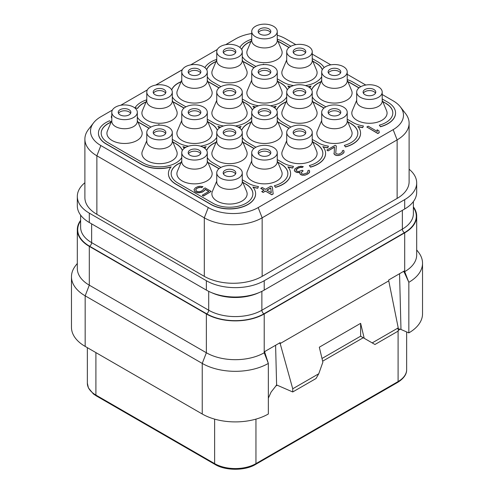 <?xml version="1.0" encoding="UTF-8"?>
<svg xmlns="http://www.w3.org/2000/svg" width="494" height="494" viewBox="0 0 494 494"><rect width="100%" height="100%" fill="white"/><g stroke="black" fill="none" stroke-linecap="round" stroke-linejoin="round"><path stroke-width="0.74" d="M409.112 169.22A40.903 23.613 180 0 1 416.683 182.91A40.903 23.613 180 0 1 404.703 199.613L264.216 280.722A40.903 23.613 180 0 1 206.369 280.722L89.297 213.13A40.903 23.613 180 0 1 77.317 196.433A40.903 23.613 180 0 1 84.888 182.737M84.888 139.098L84.888 197.625A40.903 23.613 0 0 0 96.873 214.322L204.3 276.35A40.903 23.613 0 0 0 262.153 276.35L397.127 198.415A40.903 23.613 0 0 0 409.112 181.718L409.112 123.191A40.903 23.613 180 0 1 397.127 139.888L262.153 217.817A40.903 23.613 180 0 1 204.3 217.817L96.873 155.795A40.903 23.613 180 0 1 84.888 139.098A40.903 23.613 180 0 1 88.457 129.453L93.588 122.827A35.284 20.371 180 0 1 100.844 116.738L112.391 110.076M120.709 105.271L147.373 89.877M155.69 85.079L182.36 69.679M190.672 64.881L217.341 49.48M225.659 44.682L235.823 38.81A35.284 20.371 180 0 1 251.736 33.524M277.251 35.204A35.284 20.371 180 0 1 285.723 38.81L295.826 44.645M312.233 54.118L330.813 64.844M347.22 74.316L365.795 85.042M382.202 94.515L393.156 100.838A35.284 20.371 180 0 1 400.412 106.926A35.284 20.371 180 0 1 393.156 129.644L258.177 207.573A35.284 20.371 180 0 1 208.277 207.573L100.844 145.545A35.284 20.371 180 0 1 93.588 122.827M400.412 106.926L405.543 113.552A40.903 23.613 180 0 1 409.112 123.191M416.683 182.91L416.683 192.296A40.903 23.613 180 0 1 404.703 208.993L264.216 290.102A40.903 23.613 180 0 1 206.369 290.102L89.297 222.51A40.903 23.613 180 0 1 77.317 205.813L77.317 196.433M413.373 206.844A40.903 23.613 180 0 1 416.683 216.15A40.903 23.613 180 0 1 404.703 232.853L264.216 313.962A40.903 23.613 180 0 1 206.369 313.962L89.297 246.37A40.903 23.613 180 0 1 77.317 229.667A40.903 23.613 180 0 1 80.627 220.361M398.226 327.88L372.198 342.904L374.952 344.497L398.226 331.06L398.226 327.88L388.753 280.864L280.166 343.558L280.184 342.626L264.778 351.518L264.796 352.432L264.216 352.765A40.903 23.613 180 0 1 206.369 352.765L89.297 285.174A40.903 23.613 180 0 1 77.317 268.477L77.317 229.667M77.317 263.438L75.545 265.723A46.751 26.991 0 0 0 71.469 276.739A46.751 26.991 0 0 0 85.166 295.826L85.166 346.405A46.751 26.991 0 0 1 71.469 327.318L71.469 276.739M206.369 313.962L206.369 352.765L202.237 363.417L85.166 295.826L89.297 285.174L89.297 246.37M268.347 363.417A46.751 26.991 0 0 1 202.237 363.417L202.237 413.997L85.166 346.405M388.753 280.864L388.741 279.95L404.141 271.058L404.123 271.99L404.703 271.657L404.703 232.853M276.677 384.98L271.107 392.051L268.347 398.158M322.65 361.176L363.244 337.735L360.601 336.21L364.202 338.285L360.632 323.342L319.309 347.202L322.878 362.145L318.76 373.76L316.006 378.534L292.732 391.964L276.615 384.956L275.596 345.275M399.56 273.707L400.98 329.337L398.479 328.881A5.842 3.372 -60 0 1 398.226 328.708M398.226 328.671L398.602 328.887L398.226 328.529M372.198 342.904L364.202 338.285M322.008 358.483L360.601 336.21M292.732 391.964L292.732 388.784L280.166 343.558L279.252 343.163M318.76 373.76L292.732 388.784M360.632 323.342L360.632 336.186M416.683 216.15L416.683 254.96A40.903 23.613 180 0 1 404.703 271.657L408.834 282.296L404.123 271.99L403.215 271.595M408.841 332.888A46.751 26.991 0 0 0 422.531 313.801L422.531 263.222A46.751 26.991 0 0 1 408.841 282.302L408.841 332.888L400.795 329.387M422.531 263.222A46.751 26.991 0 0 0 418.455 252.206L416.683 249.915M202.237 413.997A46.751 26.991 0 0 0 268.347 413.997L268.341 363.405L264.796 352.432M276.09 385.431L276.875 385.067M356.687 100.282L352.315 110.693A17.63 10.176 0 0 0 360.811 121.969A17.63 10.176 0 0 0 381.911 120.289A17.63 10.176 0 0 0 386.574 110.693L382.202 100.282M321.705 120.48L317.327 130.891A17.63 10.176 0 0 0 325.83 142.167A17.63 10.176 0 0 0 346.924 140.487A17.63 10.176 0 0 0 351.592 130.891L347.22 120.48M286.718 140.679L282.346 151.09A17.63 10.176 0 0 0 290.843 162.365A17.63 10.176 0 0 0 311.942 160.686A17.63 10.176 0 0 0 316.605 151.09L312.233 140.679M251.736 160.877L247.358 171.288A17.63 10.176 0 0 0 255.861 182.558A17.63 10.176 0 0 0 276.955 180.884A17.63 10.176 0 0 0 281.623 171.288L277.251 160.877M321.705 80.084L317.327 90.495A17.63 10.176 0 0 0 325.83 101.77A17.63 10.176 0 0 0 346.924 100.091A17.63 10.176 0 0 0 351.592 90.495L347.22 80.084M286.718 100.282L282.346 110.693A17.63 10.176 0 0 0 290.843 121.969A17.63 10.176 0 0 0 311.942 120.289A17.63 10.176 0 0 0 316.605 110.693L312.233 100.282M251.736 120.48L247.358 130.891A17.63 10.176 0 0 0 255.861 142.167A17.63 10.176 0 0 0 276.955 140.487A17.63 10.176 0 0 0 281.623 130.891L277.251 120.48M216.749 140.679L212.377 151.09A17.63 10.176 0 0 0 220.88 162.365A17.63 10.176 0 0 0 241.974 160.686A17.63 10.176 0 0 0 246.642 151.09L242.264 140.679M286.718 59.885L282.346 70.296A17.63 10.176 0 0 0 290.843 81.572A17.63 10.176 0 0 0 311.942 79.892A17.63 10.176 0 0 0 316.605 70.296L312.233 59.885M251.736 80.084L247.358 90.495A17.63 10.176 0 0 0 255.861 101.77A17.63 10.176 0 0 0 276.955 100.091A17.63 10.176 0 0 0 281.623 90.495L277.251 80.084M216.749 100.282L212.377 110.693A17.63 10.176 0 0 0 220.88 121.969A17.63 10.176 0 0 0 241.974 120.289A17.63 10.176 0 0 0 246.642 110.693L242.264 100.282M181.767 120.48L177.395 130.891A17.63 10.176 0 0 0 185.892 142.167A17.63 10.176 0 0 0 206.986 140.487A17.63 10.176 0 0 0 211.654 130.891L207.282 120.48M146.78 140.679L142.408 151.09A17.63 10.176 0 0 0 150.911 162.365A17.63 10.176 0 0 0 172.005 160.686A17.63 10.176 0 0 0 176.673 151.09L172.295 140.679M251.736 39.693L247.358 50.098A17.63 10.176 0 0 0 255.861 61.373A17.63 10.176 0 0 0 276.955 59.694A17.63 10.176 0 0 0 281.623 50.098L277.251 39.693M216.749 59.885L212.377 70.296A17.63 10.176 0 0 0 220.88 81.572A17.63 10.176 0 0 0 241.974 79.892A17.63 10.176 0 0 0 246.642 70.296L242.264 59.885M181.767 80.084L177.395 90.495A17.63 10.176 0 0 0 185.892 101.77A17.63 10.176 0 0 0 206.986 100.091A17.63 10.176 0 0 0 211.654 90.495L207.282 80.084M146.78 100.282L142.408 110.693A17.63 10.176 0 0 0 150.911 121.969A17.63 10.176 0 0 0 172.005 120.289A17.63 10.176 0 0 0 176.673 110.693L172.295 100.282M111.798 120.48L107.426 130.891A17.63 10.176 0 0 0 115.923 142.167A17.63 10.176 0 0 0 137.017 140.487A17.63 10.176 0 0 0 141.685 130.891L137.313 120.48M366.826 127.007L377.848 133.528L379.225 132.732L378.96 130.83L377.083 129.749L377.348 131.49L368.203 126.211L366.826 127.007L377.848 133.368L379.225 132.577M377.083 129.749L377.323 131.478M342.428 151.72L342.212 150.966L342.237 152.306L339.02 154.159L336.235 153.875L335.753 153.072L336.321 145.977L335.148 145.298L326.886 150.071L328.059 150.905L334.469 147.206M328.059 150.905L334.487 147.033L334.148 154.159L336.494 155.511L338.347 155.524L341.348 154.603L343.639 153.01L344.065 150.979L343.361 150.306L342.212 150.966M295.931 169.992L298.444 168.003L300.519 167.343L302.149 167.491L303.297 166.669L301.198 166.25L298.654 166.639L294.98 168.757L294.313 170.387L295.029 171.597L297.135 172.548L299.877 172.307M298.296 172.69L299.914 172.134L299.944 173.907L302.291 175.259L305.533 175.012L309.207 172.888L309.633 170.856L308.929 170.183L307.781 170.844L307.805 172.184L306.891 172.98L303.433 174.166L301.803 173.758L301.321 172.949L301.309 172.412L303.137 170.819L302.198 170.276L298.512 171.591L296.178 170.776L296.153 169.436L298.444 167.843L300.519 167.188L302.149 167.33L303.297 166.669M307.781 170.844L307.997 171.603M301.315 172.567L303.137 170.819M260.77 188.239L264.055 190.134L261.758 191.616L263.166 192.432L265.463 191.104L271.793 194.76L273.17 193.963L272.348 186.967L270.94 186.158L265.432 189.338L262.153 187.442L260.77 188.399L263.92 190.215M111.798 115.479L111.354 116.547L111.798 118.239M111.039 122.277A23.372 13.492 0 0 0 101.184 133.213M98.454 133.213A26.102 15.067 0 0 0 98.454 133.294A26.102 15.067 0 0 0 106.099 143.945L141.08 164.144A26.102 15.067 0 0 0 170.967 167.034M168.423 173.604A26.102 15.067 0 0 0 168.423 173.684A26.102 15.067 0 0 0 176.068 184.342L211.049 204.541A26.102 15.067 0 0 0 239.497 207.807A26.102 15.067 0 0 0 255.608 193.883A26.102 15.067 0 0 0 255.608 193.802M253.064 187.232A26.102 15.067 0 0 0 257.738 188.245L258.442 186.565A23.372 13.492 180 0 1 247.963 183.07L242.264 179.779M253.972 148.527L246.037 143.945A23.372 13.492 0 0 0 243.023 142.476M215.995 142.476A23.372 13.492 0 0 0 206.708 150.509M277.856 162.316L281.018 163.983A23.372 13.492 180 0 1 287.866 173.53A23.372 13.492 180 0 1 274.368 185.756L275.522 187.183A26.102 15.067 0 0 0 290.596 173.53A26.102 15.067 0 0 0 287.872 166.83A26.102 15.067 0 0 0 292.72 167.886L293.424 166.367A23.372 13.492 180 0 1 282.951 162.872L277.251 159.581M287.866 173.604A23.372 13.492 0 0 0 281.018 164.144M274.368 185.756L275.522 187.343A26.102 15.067 0 0 0 290.596 173.684A26.102 15.067 0 0 0 290.596 173.604M288.045 167.034A26.102 15.067 0 0 0 292.72 168.046L293.424 166.367M288.953 128.329L281.018 123.747A23.372 13.492 0 0 0 278.005 122.277M250.977 122.277A23.372 13.492 0 0 0 241.696 130.311M312.838 142.118L316.006 143.785A23.372 13.492 180 0 1 322.848 153.331A23.372 13.492 180 0 1 309.355 165.558L310.51 166.984A26.102 15.067 0 0 0 325.577 153.331A26.102 15.067 0 0 0 322.854 146.632A26.102 15.067 0 0 0 327.707 147.687L328.411 146.168A23.372 13.492 180 0 1 317.932 142.673L312.233 139.382M322.848 153.412A23.372 13.492 0 0 0 316.006 143.945M309.355 165.558L310.51 167.145A26.102 15.067 0 0 0 325.577 153.486A26.102 15.067 0 0 0 325.577 153.412M323.033 146.842A26.102 15.067 0 0 0 327.707 147.848L328.411 146.168M323.941 108.13L316.006 103.549A23.372 13.492 0 0 0 312.992 102.079M285.964 102.079A23.372 13.492 0 0 0 276.677 110.113M347.825 121.919L350.987 123.586A23.372 13.492 180 0 1 357.835 133.133A23.372 13.492 180 0 1 344.337 145.36L345.491 146.786A26.102 15.067 0 0 0 360.564 133.133A26.102 15.067 0 0 0 357.841 126.433A26.102 15.067 0 0 0 362.689 127.489L363.393 125.97A23.372 13.492 180 0 1 352.92 122.475L347.22 119.184M357.835 133.213A23.372 13.492 0 0 0 350.987 123.747M344.337 145.36L345.491 146.946A26.102 15.067 0 0 0 360.564 133.294A26.102 15.067 0 0 0 360.558 133.213M358.014 126.643A26.102 15.067 0 0 0 362.689 127.65L363.393 125.97M358.922 87.932L350.987 83.35A23.372 13.492 0 0 0 347.974 81.887M320.946 81.887A23.372 13.492 0 0 0 311.665 89.92M382.807 101.721L385.975 103.394A23.372 13.492 180 0 1 392.816 112.935A23.372 13.492 180 0 1 379.324 125.161L380.473 126.594A26.102 15.067 0 0 0 395.546 112.935A26.102 15.067 0 0 0 387.901 102.277L382.202 98.985M392.816 113.015A23.372 13.492 0 0 0 385.975 103.549M379.324 125.161L380.473 126.748A26.102 15.067 0 0 0 395.546 113.095A26.102 15.067 0 0 0 395.546 113.015M146.78 99.788A26.102 15.067 0 0 0 135.01 107.778L137.573 108.316A23.372 13.492 180 0 1 146.107 101.888M184.003 108.13L176.068 103.549A23.372 13.492 0 0 0 173.054 102.079M146.026 102.079A23.372 13.492 0 0 0 137.573 108.476M218.984 87.932L211.049 83.35A23.372 13.492 0 0 0 208.036 81.887M181.008 81.887A23.372 13.492 0 0 0 171.727 89.92M253.972 67.734L246.037 63.152A23.372 13.492 0 0 0 243.023 61.688M215.995 61.688A23.372 13.492 0 0 0 206.708 69.722M288.953 47.535L281.018 42.953A23.372 13.492 0 0 0 278.005 41.49M250.977 41.49A23.372 13.492 0 0 0 241.696 49.524M312.838 61.324L316.006 62.997A23.372 13.492 180 0 1 322.31 69.654M322.273 69.722A23.372 13.492 0 0 0 316.006 63.152M277.856 81.522L281.018 83.196A23.372 13.492 180 0 1 287.329 89.852M287.292 89.92A23.372 13.492 0 0 0 281.018 83.35M242.869 101.721L246.037 103.394A23.372 13.492 180 0 1 252.341 110.051M252.304 110.113A23.372 13.492 0 0 0 246.037 103.549M207.888 121.919L211.049 123.586A23.372 13.492 180 0 1 217.36 130.249M217.323 130.311A23.372 13.492 0 0 0 211.049 123.747M172.9 142.118L176.068 143.785A23.372 13.492 180 0 1 182.372 150.448M182.335 150.509A23.372 13.492 0 0 0 176.068 143.945M149.015 128.329L141.08 123.747A23.372 13.492 0 0 0 138.067 122.277M356.687 92.1L356.687 101.165A12.758 7.367 0 0 0 364.56 107.97A12.758 7.367 0 0 0 378.466 106.371A12.758 7.367 180 0 0 382.202 101.165L382.202 92.1A12.758 7.367 180 0 1 378.466 97.306A12.758 7.367 0 0 1 364.56 98.905A12.758 7.367 0 0 1 356.687 92.1A12.758 7.367 0 0 1 360.422 86.888A12.758 7.367 180 0 1 374.329 85.295A12.758 7.367 180 0 1 382.202 92.1M373.921 89.513A6.329 3.656 180 0 1 375.773 92.1A6.329 3.656 180 0 1 371.865 95.478A6.329 3.656 180 0 1 364.967 94.681A6.329 3.656 180 0 1 363.115 92.1A6.329 3.656 180 0 1 367.023 88.722A6.329 3.656 180 0 1 373.921 89.513M363.393 93.175A6.329 3.656 0 0 1 373.921 91.662A6.329 3.656 180 0 1 375.496 93.175M235.558 93.175A6.329 3.656 180 0 0 233.983 91.662A6.329 3.656 0 0 0 223.455 93.175M233.983 89.513A6.329 3.656 180 0 1 235.836 92.1A6.329 3.656 180 0 1 231.933 95.478A6.329 3.656 180 0 1 225.029 94.681A6.329 3.656 180 0 1 223.177 92.1A6.329 3.656 180 0 1 227.086 88.722A6.329 3.656 180 0 1 233.983 89.513M220.485 86.888A12.758 7.367 180 0 1 234.391 85.295A12.758 7.367 180 0 1 242.264 92.1A12.758 7.367 180 0 1 238.528 97.306A12.758 7.367 0 0 1 224.628 98.905A12.758 7.367 0 0 1 216.749 92.1A12.758 7.367 0 0 1 220.485 86.888M242.264 92.1L242.264 101.165A12.758 7.367 180 0 1 238.528 106.371A12.758 7.367 0 0 1 224.628 107.97A12.758 7.367 0 0 1 216.749 101.165L216.749 92.1M200.576 72.976A6.329 3.656 180 0 0 199.002 71.463A6.329 3.656 0 0 0 188.473 72.976M199.002 69.314A6.329 3.656 180 0 1 200.854 71.902A6.329 3.656 180 0 1 196.945 75.279A6.329 3.656 180 0 1 190.048 74.483A6.329 3.656 180 0 1 188.195 71.902A6.329 3.656 180 0 1 192.098 68.524A6.329 3.656 180 0 1 199.002 69.314M185.503 66.69A12.758 7.367 180 0 1 199.403 65.097A12.758 7.367 180 0 1 207.282 71.902A12.758 7.367 180 0 1 203.547 77.107A12.758 7.367 0 0 1 189.64 78.707A12.758 7.367 0 0 1 181.767 71.902A12.758 7.367 0 0 1 185.503 66.69M207.282 71.902L207.282 80.967A12.758 7.367 180 0 1 203.547 86.172A12.758 7.367 0 0 1 189.64 87.771A12.758 7.367 0 0 1 181.767 80.967L181.767 71.902M270.545 72.976A6.329 3.656 180 0 0 268.971 71.463A6.329 3.656 0 0 0 258.442 72.976M268.971 69.314A6.329 3.656 180 0 1 270.823 71.902A6.329 3.656 180 0 1 266.914 75.279A6.329 3.656 180 0 1 260.017 74.483A6.329 3.656 180 0 1 258.164 71.902A6.329 3.656 180 0 1 262.067 68.524A6.329 3.656 180 0 1 268.971 69.314M255.472 66.69A12.758 7.367 180 0 1 269.372 65.097A12.758 7.367 180 0 1 277.251 71.902A12.758 7.367 180 0 1 273.515 77.107A12.758 7.367 0 0 1 259.609 78.707A12.758 7.367 0 0 1 251.736 71.902A12.758 7.367 0 0 1 255.472 66.69M277.251 71.902L277.251 80.967A12.758 7.367 180 0 1 273.515 86.172A12.758 7.367 0 0 1 259.609 87.771A12.758 7.367 0 0 1 251.736 80.967L251.736 71.902M235.558 52.778A6.329 3.656 180 0 0 233.983 51.265A6.329 3.656 0 0 0 223.455 52.778M233.983 49.116A6.329 3.656 180 0 1 235.836 51.703A6.329 3.656 180 0 1 231.933 55.081A6.329 3.656 180 0 1 225.029 54.291A6.329 3.656 180 0 1 223.177 51.703A6.329 3.656 180 0 1 227.086 48.326A6.329 3.656 180 0 1 233.983 49.116M220.485 46.498A12.758 7.367 180 0 1 234.391 44.898A12.758 7.367 180 0 1 242.264 51.703A12.758 7.367 180 0 1 238.528 56.909A12.758 7.367 0 0 1 224.628 58.508A12.758 7.367 0 0 1 216.749 51.703A12.758 7.367 0 0 1 220.485 46.498M242.264 51.703L242.264 60.768A12.758 7.367 180 0 1 238.528 65.98A12.758 7.367 0 0 1 224.628 67.573A12.758 7.367 0 0 1 216.749 60.768L216.749 51.703M305.527 52.778A6.329 3.656 180 0 0 303.952 51.265A6.329 3.656 0 0 0 293.424 52.778M303.952 49.116A6.329 3.656 180 0 1 305.805 51.703A6.329 3.656 180 0 1 301.902 55.081A6.329 3.656 180 0 1 294.998 54.291A6.329 3.656 180 0 1 293.146 51.703A6.329 3.656 180 0 1 297.055 48.326A6.329 3.656 180 0 1 303.952 49.116M290.453 46.498A12.758 7.367 180 0 1 304.36 44.898A12.758 7.367 180 0 1 312.233 51.703A12.758 7.367 180 0 1 308.497 56.909A12.758 7.367 0 0 1 294.597 58.508A12.758 7.367 0 0 1 286.718 51.703A12.758 7.367 0 0 1 290.453 46.498M312.233 51.703L312.233 60.768A12.758 7.367 180 0 1 308.497 65.98A12.758 7.367 0 0 1 294.597 67.573A12.758 7.367 0 0 1 286.718 60.768L286.718 51.703M270.545 32.579A6.329 3.656 180 0 0 268.971 31.066A6.329 3.656 0 0 0 258.442 32.579M268.971 28.924A6.329 3.656 180 0 1 270.823 31.505A6.329 3.656 180 0 1 266.914 34.883A6.329 3.656 180 0 1 260.017 34.092A6.329 3.656 180 0 1 258.164 31.505A6.329 3.656 180 0 1 262.067 28.127A6.329 3.656 180 0 1 268.971 28.924M255.472 26.299A12.758 7.367 180 0 1 269.372 24.7A12.758 7.367 180 0 1 277.251 31.505A12.758 7.367 180 0 1 273.515 36.717A12.758 7.367 0 0 1 259.609 38.31A12.758 7.367 0 0 1 251.736 31.505A12.758 7.367 0 0 1 255.472 26.299M277.251 31.505L277.251 40.57A12.758 7.367 180 0 1 273.515 45.781A12.758 7.367 0 0 1 259.609 47.375A12.758 7.367 0 0 1 251.736 40.57L251.736 31.505M305.527 93.175A6.329 3.656 180 0 0 303.952 91.662A6.329 3.656 0 0 0 293.424 93.175M303.952 89.513A6.329 3.656 180 0 1 305.805 92.1A6.329 3.656 180 0 1 301.902 95.478A6.329 3.656 180 0 1 294.998 94.681A6.329 3.656 180 0 1 293.146 92.1A6.329 3.656 180 0 1 297.055 88.722A6.329 3.656 180 0 1 303.952 89.513M290.453 86.888A12.758 7.367 180 0 1 304.36 85.295A12.758 7.367 180 0 1 312.233 92.1A12.758 7.367 180 0 1 308.497 97.306A12.758 7.367 0 0 1 294.597 98.905A12.758 7.367 0 0 1 286.718 92.1A12.758 7.367 0 0 1 290.453 86.888M312.233 92.1L312.233 101.165A12.758 7.367 180 0 1 308.497 106.371A12.758 7.367 0 0 1 294.597 107.97A12.758 7.367 0 0 1 286.718 101.165L286.718 92.1M340.514 113.373A6.329 3.656 180 0 0 338.94 111.86A6.329 3.656 0 0 0 328.411 113.373M338.94 109.711A6.329 3.656 180 0 1 340.792 112.299A6.329 3.656 180 0 1 336.883 115.676A6.329 3.656 180 0 1 329.986 114.88A6.329 3.656 180 0 1 328.127 112.299A6.329 3.656 180 0 1 332.036 108.921A6.329 3.656 180 0 1 338.94 109.711M325.441 107.087A12.758 7.367 180 0 1 339.341 105.494A12.758 7.367 180 0 1 347.22 112.299A12.758 7.367 180 0 1 343.484 117.504A12.758 7.367 0 0 1 329.578 119.103A12.758 7.367 0 0 1 321.705 112.299A12.758 7.367 0 0 1 325.441 107.087M347.22 112.299L347.22 121.363A12.758 7.367 180 0 1 343.484 126.569A12.758 7.367 0 0 1 329.578 128.168A12.758 7.367 0 0 1 321.705 121.363L321.705 112.299M340.514 72.976A6.329 3.656 180 0 0 338.94 71.463A6.329 3.656 0 0 0 328.411 72.976M338.94 69.314A6.329 3.656 180 0 1 340.792 71.902A6.329 3.656 180 0 1 336.883 75.279A6.329 3.656 180 0 1 329.986 74.483A6.329 3.656 180 0 1 328.127 71.902A6.329 3.656 180 0 1 332.036 68.524A6.329 3.656 180 0 1 338.94 69.314M325.441 66.69A12.758 7.367 180 0 1 339.341 65.097A12.758 7.367 180 0 1 347.22 71.902A12.758 7.367 180 0 1 343.484 77.107A12.758 7.367 0 0 1 329.578 78.707A12.758 7.367 0 0 1 321.705 71.902A12.758 7.367 0 0 1 325.441 66.69M347.22 71.902L347.22 80.967A12.758 7.367 180 0 1 343.484 86.172A12.758 7.367 0 0 1 329.578 87.771A12.758 7.367 0 0 1 321.705 80.967L321.705 71.902M286.718 132.497L286.718 141.562A12.758 7.367 0 0 0 294.597 148.367A12.758 7.367 0 0 0 308.497 146.767A12.758 7.367 180 0 0 312.233 141.562L312.233 132.497A12.758 7.367 180 0 1 308.497 137.703A12.758 7.367 0 0 1 294.597 139.302A12.758 7.367 0 0 1 286.718 132.497A12.758 7.367 0 0 1 290.453 127.285A12.758 7.367 180 0 1 304.36 125.692A12.758 7.367 180 0 1 312.233 132.497M303.952 129.91A6.329 3.656 180 0 1 305.805 132.497A6.329 3.656 180 0 1 301.902 135.875A6.329 3.656 180 0 1 294.998 135.078A6.329 3.656 180 0 1 293.146 132.497A6.329 3.656 180 0 1 297.055 129.119A6.329 3.656 180 0 1 303.952 129.91M293.424 133.571A6.329 3.656 0 0 1 303.952 132.059A6.329 3.656 180 0 1 305.527 133.571M165.589 133.571A6.329 3.656 180 0 0 164.014 132.059A6.329 3.656 0 0 0 153.486 133.571M164.014 129.91A6.329 3.656 180 0 1 165.873 132.497A6.329 3.656 180 0 1 161.964 135.875A6.329 3.656 180 0 1 155.06 135.078A6.329 3.656 180 0 1 153.208 132.497A6.329 3.656 180 0 1 157.117 129.119A6.329 3.656 180 0 1 164.014 129.91M150.516 127.285A12.758 7.367 180 0 1 164.422 125.692A12.758 7.367 180 0 1 172.295 132.497A12.758 7.367 180 0 1 168.559 137.703A12.758 7.367 0 0 1 154.659 139.302A12.758 7.367 0 0 1 146.78 132.497A12.758 7.367 0 0 1 150.516 127.285M172.295 132.497L172.295 141.562A12.758 7.367 180 0 1 168.559 146.767A12.758 7.367 0 0 1 154.659 148.367A12.758 7.367 0 0 1 146.78 141.562L146.78 132.497M130.607 113.373A6.329 3.656 180 0 0 129.033 111.86A6.329 3.656 0 0 0 118.504 113.373M129.033 109.711A6.329 3.656 180 0 1 130.885 112.299A6.329 3.656 180 0 1 126.977 115.676A6.329 3.656 180 0 1 120.079 114.88A6.329 3.656 180 0 1 118.227 112.299A6.329 3.656 180 0 1 122.135 108.921A6.329 3.656 180 0 1 129.033 109.711M115.534 107.087A12.758 7.367 180 0 1 129.44 105.494A12.758 7.367 180 0 1 137.313 112.299A12.758 7.367 180 0 1 133.578 117.504A12.758 7.367 0 0 1 119.672 119.103A12.758 7.367 0 0 1 111.798 112.299A12.758 7.367 0 0 1 115.534 107.087M137.313 112.299L137.313 121.363A12.758 7.367 180 0 1 133.578 126.569A12.758 7.367 0 0 1 119.672 128.168A12.758 7.367 0 0 1 111.798 121.363L111.798 112.299M200.576 113.373A6.329 3.656 180 0 0 199.002 111.86A6.329 3.656 0 0 0 188.473 113.373M199.002 109.711A6.329 3.656 180 0 1 200.854 112.299A6.329 3.656 180 0 1 196.945 115.676A6.329 3.656 180 0 1 190.048 114.88A6.329 3.656 180 0 1 188.195 112.299A6.329 3.656 180 0 1 192.098 108.921A6.329 3.656 180 0 1 199.002 109.711M185.503 107.087A12.758 7.367 180 0 1 199.403 105.494A12.758 7.367 180 0 1 207.282 112.299A12.758 7.367 180 0 1 203.547 117.504A12.758 7.367 0 0 1 189.64 119.103A12.758 7.367 0 0 1 181.767 112.299A12.758 7.367 0 0 1 185.503 107.087M207.282 112.299L207.282 121.363A12.758 7.367 180 0 1 203.547 126.569A12.758 7.367 0 0 1 189.64 128.168A12.758 7.367 0 0 1 181.767 121.363L181.767 112.299M165.589 93.175A6.329 3.656 180 0 0 164.014 91.662A6.329 3.656 0 0 0 153.486 93.175M164.014 89.513A6.329 3.656 180 0 1 165.873 92.1A6.329 3.656 180 0 1 161.964 95.478A6.329 3.656 180 0 1 155.06 94.681A6.329 3.656 180 0 1 153.208 92.1A6.329 3.656 180 0 1 157.117 88.722A6.329 3.656 180 0 1 164.014 89.513M150.516 86.888A12.758 7.367 180 0 1 164.422 85.295A12.758 7.367 180 0 1 172.295 92.1A12.758 7.367 180 0 1 168.559 97.306A12.758 7.367 0 0 1 154.659 98.905A12.758 7.367 0 0 1 146.78 92.1A12.758 7.367 0 0 1 150.516 86.888M172.295 92.1L172.295 101.165A12.758 7.367 180 0 1 168.559 106.371A12.758 7.367 0 0 1 154.659 107.97A12.758 7.367 0 0 1 146.78 101.165L146.78 92.1M200.576 153.764A6.329 3.656 180 0 0 199.002 152.257A6.329 3.656 0 0 0 188.473 153.764M199.002 150.108A6.329 3.656 180 0 1 200.854 152.695A6.329 3.656 180 0 1 196.945 156.067A6.329 3.656 180 0 1 190.048 155.277A6.329 3.656 180 0 1 188.195 152.695A6.329 3.656 180 0 1 192.098 149.318A6.329 3.656 180 0 1 199.002 150.108M185.503 147.484A12.758 7.367 180 0 1 199.403 145.891A12.758 7.367 180 0 1 207.282 152.695A12.758 7.367 180 0 1 203.547 157.901A12.758 7.367 0 0 1 189.64 159.5A12.758 7.367 0 0 1 181.767 152.695A12.758 7.367 0 0 1 185.503 147.484M207.282 152.695L207.282 161.76A12.758 7.367 180 0 1 203.547 166.966A12.758 7.367 0 0 1 189.64 168.565A12.758 7.367 0 0 1 181.767 161.76L181.767 152.695M181.767 160.877L177.395 171.288A17.63 10.176 0 0 0 185.892 182.558A17.63 10.176 0 0 0 206.986 180.884A17.63 10.176 0 0 0 211.654 171.288L207.282 160.877M218.984 168.726L211.049 164.144A23.372 13.492 0 0 0 208.036 162.674M181.008 162.674A23.372 13.492 0 0 0 171.152 173.604M242.869 182.514L246.037 184.182A23.372 13.492 180 0 1 252.885 193.728A23.372 13.492 180 0 1 238.454 206.196A23.372 13.492 180 0 1 212.982 203.269L177.994 183.07A23.372 13.492 180 0 1 171.152 173.53A23.372 13.492 180 0 1 181.088 162.483M252.879 193.802A23.372 13.492 0 0 0 246.037 184.342M216.749 181.076L212.377 191.487A17.63 10.176 0 0 0 220.88 202.756A17.63 10.176 0 0 0 241.974 201.083A17.63 10.176 0 0 0 246.642 191.487L242.264 181.076M195.649 189.924L196.519 188.677L197.903 187.881L200.212 187.362L201.608 187.634L202.985 186.683L199.959 186.263L198.113 186.516L195.352 187.844L193.994 189.708L194.957 191.586L197.526 192.543L199.15 192.685L202.386 191.9L204.677 190.307L205.121 189.239L208.869 191.406L202.213 195.247L203.386 195.927L211.191 191.419L205.096 187.899L203.485 188.825L203.275 189.764L201.212 191.227L198.903 191.746L196.803 191.332L195.618 189.85L196.519 188.517L199.051 187.325L201.608 187.479L202.985 186.683M193.994 189.708L194.957 191.746L197.526 192.703L199.15 192.845L202.386 192.061L204.677 190.468L205.121 189.4L208.734 191.487M202.213 195.247L203.386 196.087L211.191 191.419M207.955 162.483A23.372 13.492 180 0 1 211.049 163.983L219.101 168.633M242.782 182.305L246.037 184.182M324.126 67.579A26.102 15.067 0 0 0 317.932 61.88L312.233 58.595M360.848 86.66L352.92 82.078A26.102 15.067 0 0 0 347.22 79.59M347.893 81.689A23.372 13.492 180 0 1 350.987 83.196L359.039 87.839M382.72 101.511L385.975 103.394M325.861 106.858L317.932 102.277A23.372 13.492 180 0 1 312.233 96.91M311.628 89.852A23.372 13.492 180 0 1 321.026 81.689M312.912 101.888A23.372 13.492 180 0 1 316.006 103.394L324.052 108.038M347.733 121.709L350.987 123.586M290.88 127.051L282.951 122.475A23.372 13.492 180 0 1 277.251 117.109M276.64 110.051A23.372 13.492 180 0 1 286.045 101.888M277.924 122.086A23.372 13.492 180 0 1 281.018 123.586L289.07 128.236M312.751 141.908L316.006 143.785M255.892 147.249L247.963 142.673A23.372 13.492 180 0 1 242.264 137.307M241.659 130.249A23.372 13.492 180 0 1 251.057 122.086M242.943 142.284A23.372 13.492 180 0 1 246.037 143.785L254.083 148.435M277.764 162.106L281.018 163.983M220.911 167.447L212.982 162.872A23.372 13.492 180 0 1 207.282 157.506M206.671 150.448A23.372 13.492 180 0 1 216.076 142.284M111.131 122.061L109.582 120.789A26.102 15.067 0 0 0 98.454 133.133A26.102 15.067 0 0 0 106.099 143.785L141.08 163.983A26.102 15.067 0 0 0 171.146 166.83A26.102 15.067 0 0 0 168.423 173.53A26.102 15.067 0 0 0 176.068 184.182L211.049 204.38A26.102 15.067 0 0 0 239.497 207.647A26.102 15.067 0 0 0 255.608 193.728A26.102 15.067 0 0 0 252.885 187.028A26.102 15.067 0 0 0 257.738 188.084L258.442 186.565M181.767 157.506A23.372 13.492 180 0 1 143.013 162.872L108.025 142.673A23.372 13.492 180 0 1 101.184 133.133A23.372 13.492 180 0 1 111.125 122.086M172.814 141.908L176.068 143.785M188.566 146.181A23.372 13.492 180 0 1 177.994 142.673L172.295 139.382M216.749 137.307A23.372 13.492 180 0 1 200.484 146.181M207.801 121.709L211.049 123.586M223.547 125.982A23.372 13.492 180 0 1 212.982 122.475L207.282 119.184M251.736 117.109A23.372 13.492 180 0 1 235.471 125.982M242.782 101.511L246.037 103.394M258.529 105.784A23.372 13.492 180 0 1 247.963 102.277L242.264 98.985M286.718 96.91A23.372 13.492 180 0 1 270.453 105.784M277.764 81.312L281.018 83.196M293.516 85.586A23.372 13.492 180 0 1 282.951 82.078L277.251 78.793M321.705 76.718A23.372 13.492 180 0 1 305.434 85.586M277.924 41.298A23.372 13.492 180 0 1 281.018 42.799L289.07 47.443M312.751 61.114L316.006 62.997M255.892 66.462L247.963 61.88A23.372 13.492 180 0 1 242.264 56.52M241.659 49.456A23.372 13.492 180 0 1 251.057 41.298M242.943 61.497A23.372 13.492 180 0 1 246.037 62.997L254.083 67.641M220.911 86.66L212.982 82.078A23.372 13.492 180 0 1 207.282 76.718M206.671 69.654A23.372 13.492 180 0 1 216.076 61.497M207.955 81.689A23.372 13.492 180 0 1 211.049 83.196L219.101 87.839M185.923 106.858L177.994 102.277A23.372 13.492 180 0 1 172.295 96.91M171.69 89.852A23.372 13.492 180 0 1 181.088 81.689M172.974 101.888A23.372 13.492 180 0 1 176.068 103.394L184.114 108.038M135.01 107.778L137.573 108.316M182.305 69.778L155.746 85.067M216.749 59.391A26.102 15.067 0 0 0 204.856 67.579M290.88 46.263L282.951 41.681A26.102 15.067 0 0 0 277.251 39.193M251.736 39.193A26.102 15.067 0 0 0 239.843 47.387M289.144 87.778A26.102 15.067 0 0 0 287.872 86.036A26.102 15.067 0 0 0 290.731 86.734M308.219 86.734A26.102 15.067 0 0 0 311.084 86.036A26.102 15.067 0 0 0 309.812 87.778M254.157 107.976A26.102 15.067 0 0 0 252.885 106.235A26.102 15.067 0 0 0 255.744 106.932M273.238 106.932A26.102 15.067 0 0 0 276.097 106.235A26.102 15.067 0 0 0 274.825 107.976M219.175 128.174A26.102 15.067 0 0 0 217.903 126.433A26.102 15.067 0 0 0 220.762 127.131M238.256 127.131A26.102 15.067 0 0 0 241.115 126.433A26.102 15.067 0 0 0 239.843 128.174M184.188 148.373A26.102 15.067 0 0 0 182.916 146.632A26.102 15.067 0 0 0 185.781 147.329M203.269 147.329A26.102 15.067 0 0 0 206.128 146.632A26.102 15.067 0 0 0 204.856 148.373M288.045 86.246A26.102 15.067 0 0 0 290.521 86.851M308.429 86.851A26.102 15.067 0 0 0 310.905 86.246M253.064 106.445A26.102 15.067 0 0 0 255.54 107.05M273.448 107.05A26.102 15.067 0 0 0 275.924 106.445M218.076 126.643A26.102 15.067 0 0 0 220.552 127.248M238.46 127.248A26.102 15.067 0 0 0 240.936 126.643M183.095 146.842A26.102 15.067 0 0 0 185.571 147.447M203.479 147.447A26.102 15.067 0 0 0 205.955 146.842M216.749 172.894L216.749 181.959A12.758 7.367 0 0 0 224.628 188.764A12.758 7.367 0 0 0 238.528 187.164A12.758 7.367 180 0 0 242.264 181.959L242.264 172.894A12.758 7.367 180 0 1 238.528 178.099A12.758 7.367 0 0 1 224.628 179.699A12.758 7.367 0 0 1 216.749 172.894A12.758 7.367 0 0 1 220.485 167.682A12.758 7.367 180 0 1 234.391 166.083A12.758 7.367 180 0 1 242.264 172.894M233.983 170.307A6.329 3.656 180 0 1 235.836 172.894A6.329 3.656 180 0 1 231.933 176.265A6.329 3.656 180 0 1 225.029 175.475A6.329 3.656 180 0 1 223.177 172.894A6.329 3.656 180 0 1 227.086 169.516A6.329 3.656 180 0 1 233.983 170.307M223.455 173.962A6.329 3.656 0 0 1 233.983 172.455A6.329 3.656 180 0 1 235.558 173.962M270.545 113.373A6.329 3.656 180 0 0 268.971 111.86A6.329 3.656 0 0 0 258.442 113.373M268.971 109.711A6.329 3.656 180 0 1 270.823 112.299A6.329 3.656 180 0 1 266.914 115.676A6.329 3.656 180 0 1 260.017 114.88A6.329 3.656 180 0 1 258.164 112.299A6.329 3.656 180 0 1 262.067 108.921A6.329 3.656 180 0 1 268.971 109.711M255.472 107.087A12.758 7.367 180 0 1 269.372 105.494A12.758 7.367 180 0 1 277.251 112.299A12.758 7.367 180 0 1 273.515 117.504A12.758 7.367 0 0 1 259.609 119.103A12.758 7.367 0 0 1 251.736 112.299A12.758 7.367 0 0 1 255.472 107.087M277.251 112.299L277.251 121.363A12.758 7.367 180 0 1 273.515 126.569A12.758 7.367 0 0 1 259.609 128.168A12.758 7.367 0 0 1 251.736 121.363L251.736 112.299M235.558 133.571A6.329 3.656 180 0 0 233.983 132.059A6.329 3.656 0 0 0 223.455 133.571M233.983 129.91A6.329 3.656 180 0 1 235.836 132.497A6.329 3.656 180 0 1 231.933 135.875A6.329 3.656 180 0 1 225.029 135.078A6.329 3.656 180 0 1 223.177 132.497A6.329 3.656 180 0 1 227.086 129.119A6.329 3.656 180 0 1 233.983 129.91M220.485 127.285A12.758 7.367 180 0 1 234.391 125.692A12.758 7.367 180 0 1 242.264 132.497A12.758 7.367 180 0 1 238.528 137.703A12.758 7.367 0 0 1 224.628 139.302A12.758 7.367 0 0 1 216.749 132.497A12.758 7.367 0 0 1 220.485 127.285M242.264 132.497L242.264 141.562A12.758 7.367 180 0 1 238.528 146.767A12.758 7.367 0 0 1 224.628 148.367A12.758 7.367 0 0 1 216.749 141.562L216.749 132.497M270.545 153.764A6.329 3.656 180 0 0 268.971 152.257A6.329 3.656 0 0 0 258.442 153.764M268.971 150.108A6.329 3.656 180 0 1 270.823 152.695A6.329 3.656 180 0 1 266.914 156.067A6.329 3.656 180 0 1 260.017 155.277A6.329 3.656 180 0 1 258.164 152.695A6.329 3.656 180 0 1 262.067 149.318A6.329 3.656 180 0 1 268.971 150.108M255.472 147.484A12.758 7.367 180 0 1 269.372 145.891A12.758 7.367 180 0 1 277.251 152.695A12.758 7.367 180 0 1 273.515 157.901A12.758 7.367 0 0 1 259.609 159.5A12.758 7.367 0 0 1 251.736 152.695A12.758 7.367 0 0 1 255.472 147.484M277.251 152.695L277.251 161.76A12.758 7.367 180 0 1 273.515 166.966A12.758 7.367 0 0 1 259.609 168.565A12.758 7.367 0 0 1 251.736 161.76L251.736 152.695M335.753 153.072L336.321 145.977M343.639 153.01L344.09 152.047M342.268 154.072L343.639 152.85M341.348 154.603L342.268 153.912M339.736 155.264L341.348 154.443M338.347 155.524L339.736 155.104M336.494 155.511L338.347 155.363M335.327 155.104L336.494 155.351M334.858 154.832L335.327 154.943M334.148 154.159L334.858 154.671M333.901 153.325L334.148 153.998M326.886 150.071L328.059 150.744M294.313 170.226L295.029 171.437L295.968 171.98L298.296 172.53M309.207 172.888L309.652 171.931M307.83 173.95L309.207 172.727M307.373 174.215L307.83 173.795M305.533 175.012L307.373 174.055M304.143 175.271L305.533 174.851M302.291 175.259L304.143 175.111M301.124 174.851L302.291 175.098M300.655 174.58L301.124 174.691M299.944 173.907L300.655 174.419M299.697 173.073L299.944 173.746M271.793 194.76L273.17 193.802M265.463 191.104L271.793 194.599M263.166 192.432L265.463 190.943M261.758 191.456L263.166 192.271M270.743 187.899L271.292 192.722L266.84 190.153L270.743 187.899L271.274 192.709M266.976 190.227L270.743 188.053M264.136 64.541L263.53 64.189L262.814 64.597M193.642 104.95L192.845 104.994M159.729 125.13L158.852 124.624L157.864 125.192M111.366 117.51L111.798 118.078M111.354 116.547L111.366 117.356M137.987 122.086A23.372 13.492 180 0 1 141.08 123.586L149.132 128.236M150.942 127.051L143.013 122.475A23.372 13.492 180 0 1 137.313 117.109M397.127 198.415L397.127 139.888L393.156 129.644M262.153 276.35L262.153 217.817L258.177 207.573M204.3 276.35L204.3 217.817L208.277 207.573M96.873 214.322L96.873 155.795L100.844 145.545M89.297 222.51L89.297 213.13M404.703 208.993L404.703 199.613M264.216 290.102L264.216 280.722M206.369 290.102L206.369 280.722M91.637 223.862L91.637 242.634A37.593 21.705 180 0 1 80.627 227.283L80.627 215.125M208.709 291.355L208.709 310.226L91.637 242.634A2.921 1.686 -60 0 1 89.568 246.21A40.514 23.391 180 0 1 80.627 220.948M258.739 292.757A37.593 21.705 180 0 1 211.846 292.757M261.876 291.355L261.876 310.226A37.593 21.705 180 0 1 208.709 310.226A2.921 1.686 -60 0 1 206.646 313.801L89.568 246.21M263.944 313.801A2.921 1.686 -120 0 1 261.876 310.226L402.363 229.111A2.921 1.686 -120 0 0 404.432 232.693L263.944 313.801A40.514 23.391 180 0 1 206.646 313.801M402.363 210.345L402.363 229.111A37.593 21.705 180 0 0 413.373 213.766L413.373 201.601M413.373 207.431A40.514 23.391 180 0 1 404.432 232.693M268.341 363.405L264.216 352.765L264.216 313.962M406.648 331.937L406.648 369.629C406.686 371.933 406.247 376.959 397.732 382.356L255.589 464.422C245.148 470.868 225.437 470.868 214.995 464.422A1.754 1.013 -60 0 1 214.631 463.619L95.904 395.07A29.22 16.87 180 0 1 87.352 383.146L88.426 387.938L93.403 393.953L96.268 395.873A1.754 1.013 -60 0 1 95.904 395.07L95.904 352.611M398.096 331.141L398.096 381.553L255.954 463.619A29.22 16.87 180 0 1 214.631 463.619L214.631 419.122M255.954 419.122L255.954 463.619A1.754 1.013 -120 0 1 255.589 464.422M398.411 328.85A5.842 3.372 -120 0 0 398.226 329.381M399.776 329.442A29.22 16.87 180 0 1 398.226 330.424M406.648 369.629A29.22 16.87 180 0 1 398.096 381.553A1.754 1.013 -120 0 1 397.732 382.356M214.995 464.422L96.268 395.873M87.352 347.665L87.352 383.146M275.856 385.981L277.196 385.209M397.658 328.652L398.479 328.881"/></g></svg>
